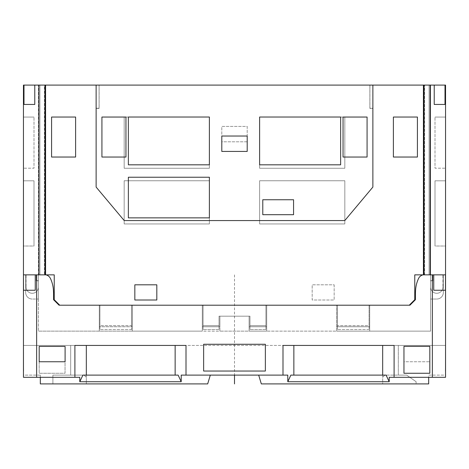 <?xml version="1.0" encoding="UTF-8"?>
<svg xmlns="http://www.w3.org/2000/svg" width="469" height="469" viewBox="0 0 469 469"><rect width="100%" height="100%" fill="white"/><g stroke="black" fill="none" stroke-linecap="round" stroke-linejoin="round"><path stroke-width="0.35" stroke-dasharray="2.35 1.76" d="M382.675 375.112L290.862 375.112L287.79 381.731L389.217 381.731L389.217 377.311L394.095 377.311L394.095 345.43L282.995 345.43L293.858 345.43L293.858 375.112L386.093 375.112L382.675 375.112L382.675 383.906L261.321 383.906L382.675 383.906L382.675 345.43L394.101 345.43L382.675 345.43L382.675 377.311L382.675 345.43L445.55 345.43L445.55 375.112L428.684 375.112L428.684 383.906L428.684 377.311L389.217 377.311L428.684 377.311L428.684 383.906L261.321 383.906L258.683 375.112L181.21 375.112L210.317 375.112L207.679 383.906L40.316 383.906L52.891 383.906L40.316 383.906L52.891 383.906L40.316 383.906L40.316 377.311L79.783 377.311L40.316 377.311L40.316 383.906L40.316 375.112L40.316 383.906L40.316 377.311L23.45 377.311L23.45 345.43L86.325 345.43L86.325 377.311L84.127 375.112L86.325 377.311L86.325 345.43L86.325 377.311L86.325 345.43L86.325 375.112L178.138 375.112L175.142 375.112L175.142 345.43L186 345.43M210.317 375.112L207.679 383.906L210.317 375.112L258.683 375.112L261.321 383.906L258.683 375.112M86.325 345.43L70.684 345.43L70.684 375.112L52.891 375.112L70.684 375.112L70.684 345.43L70.684 375.112L52.891 375.112L52.891 383.906L52.891 375.112L70.684 375.112L70.684 345.43L23.45 345.43L86.325 345.43L23.45 345.43L23.45 377.311L40.316 377.311M40.316 375.112L23.45 375.112L23.45 345.43L23.45 375.112L40.316 375.112M70.684 375.112L84.127 375.112L86.325 377.311L84.127 375.112L70.684 375.112M382.675 345.43L382.675 377.311L384.873 375.112L406.699 375.112L398.316 375.112L398.316 345.43L398.316 375.112L406.699 375.112L416.109 381.702L416.109 383.906L416.109 381.702L416.109 383.906L416.109 381.702L406.699 375.112L398.316 375.112L398.316 345.43L445.55 345.43L398.316 345.43L398.316 375.112L384.873 375.112L382.675 377.311L384.873 375.112L398.316 375.112L384.873 375.112L382.675 377.311L382.675 345.43L445.55 345.43L445.55 377.311L445.55 274.863L445.48 290.252L433.749 290.252L445.48 290.252L433.749 290.252L433.749 274.863L423.038 274.863A6.578 6.578 0 0 0 418.559 278.48A32.062 32.062 0 0 0 415.598 289.883A69.189 69.189 0 0 0 415.428 294.661L415.428 299.703L415.428 294.661A69.189 69.189 0 0 1 415.598 289.883A69.189 69.189 0 0 0 415.428 294.661M86.325 375.112L86.325 383.906L86.325 375.112L82.907 375.112L175.142 375.112L175.142 345.43L293.858 345.43L175.142 345.43L175.142 375.112M389.217 381.731L386.093 375.112L290.862 375.112L293.858 375.112L293.858 345.43L283 345.43M282.995 345.43L282.995 375.112L186.005 375.112L186.005 345.43L175.142 345.43M186.005 345.43L74.905 345.43L74.905 377.311L79.783 377.311L79.783 381.731L181.21 381.731L181.21 375.112L186 375.112M124.209 220.565L344.791 220.565L124.209 220.565L96.127 187.084L96.127 108.222L99.088 108.222L99.088 85.094L39.9 85.094L44.954 85.094L44.373 85.094L44.373 274.863L44.373 85.094L44.954 85.094L44.954 274.863L25.648 274.863L45.962 274.863L23.45 274.863L23.45 377.311L74.905 377.311M23.45 344.281L23.673 371.137L23.45 344.281M394.095 377.311L445.55 377.311L445.55 345.43L445.55 375.112L428.684 375.112L428.684 383.906L428.684 377.311M52.891 375.112L52.891 383.906L52.891 375.112M39.185 346.409L39.185 361.751L65.097 361.751L65.097 346.409L39.185 346.409M203.634 344.269L203.634 371.038L265.366 371.038L265.366 344.269L203.634 344.269L265.366 344.269L265.366 371.038L203.634 371.038L203.634 344.269L265.366 344.269L265.366 371.038L203.634 371.038L203.634 344.269M403.961 346.327L403.961 373.265L429.827 373.265L429.827 346.327L403.961 346.327M423.038 274.863L430.601 274.863L423.038 274.863A6.578 6.578 0 0 0 418.559 278.48A32.062 32.062 0 0 0 415.598 289.883M433.749 274.863L445.48 274.863M430.601 274.863L443.352 274.863L430.601 274.863L443.352 274.863L430.601 274.863L443.352 274.863L430.601 274.863L430.601 331.143L369.701 331.143L369.701 305.202L409.273 305.202L59.727 305.202L409.935 305.202L415.428 299.703L409.935 305.202L59.065 305.202L99.299 305.202L99.299 331.143L38.399 331.143L132.276 331.143L132.276 305.202L202.315 305.202L202.315 331.143L132.276 331.143L219.902 331.143L219.902 316.194L249.098 316.194L219.902 316.194L249.098 316.194L249.098 331.143L219.902 331.143L266.685 331.143L266.685 305.202L336.724 305.202L336.724 331.143L266.685 331.143L430.601 331.143L430.601 274.863L430.601 299.046L436.756 299.046L430.601 299.046L436.756 299.046L430.601 299.046L436.756 299.046L430.601 299.046L436.756 299.046L430.601 299.046L430.601 274.863L430.601 299.046L430.601 274.863L430.601 299.046L430.601 274.863L442.912 274.863L442.912 287.128L442.912 274.863L442.912 287.128L442.912 274.863L442.912 287.128L442.912 274.863L442.912 287.128L442.912 274.863L424.046 274.863L442.912 274.863L430.601 274.863L430.601 287.128A6.156 6.156 0 0 0 436.756 293.283A6.156 6.156 0 0 0 442.912 287.128A6.156 6.156 0 0 1 436.756 293.283A6.156 6.156 0 0 1 430.601 287.128L430.601 85.094L424.627 85.094L430.601 85.094L430.601 274.863M23.52 274.863L35.251 274.863L35.251 290.252L23.52 290.252L35.251 290.252L23.52 290.252L23.52 274.863M53.572 294.661A69.189 69.189 0 0 0 53.402 289.883A69.189 69.189 0 0 1 53.572 294.661L53.572 299.703L53.572 294.661A69.189 69.189 0 0 0 53.402 289.883A32.062 32.062 0 0 0 50.441 278.48A6.578 6.578 0 0 0 45.962 274.863L35.251 274.863M53.572 299.703L59.065 305.202L53.572 299.703M65.039 346.327L65.039 373.265L39.173 373.265L39.173 346.327L65.039 346.327L65.039 373.265L39.173 373.265L39.173 346.327L65.039 346.327M429.815 346.409L429.815 361.751L403.903 361.751L403.903 346.409L429.815 346.409L429.815 361.751L403.903 361.751L403.903 346.409L429.815 346.409M38.399 274.863L38.399 331.143L38.399 274.863L38.399 299.046L32.244 299.046L38.399 299.046L32.244 299.046L38.399 299.046L32.244 299.046L38.399 299.046L32.244 299.046L38.399 299.046L38.399 274.863L38.399 299.046L38.399 280.796L36.201 280.796L38.399 280.796L38.399 299.046L38.399 274.863L38.399 299.046L38.399 274.863L26.088 274.863L26.088 287.128L26.088 274.863L26.088 287.128L26.088 274.863L26.088 287.128L26.088 274.863L26.088 287.128L26.088 274.863L38.399 274.863L26.088 274.863L38.399 274.863L26.088 274.863L38.399 274.863L38.399 287.128A6.156 6.156 0 0 1 32.244 293.283A6.156 6.156 0 0 1 26.088 287.128A6.156 6.156 0 0 0 32.244 293.283A6.156 6.156 0 0 0 38.399 287.128L38.399 85.094L44.373 85.094L38.399 85.094L38.399 274.863M50.441 278.48A6.578 6.578 0 0 0 45.962 274.863A6.578 6.578 0 0 1 50.441 278.48A32.062 32.062 0 0 1 53.402 289.883M132.276 326.746L132.276 331.143L99.299 331.143L99.299 305.202L99.299 326.746L99.299 305.202L132.276 305.202L132.276 331.143L132.276 326.746L99.299 326.746L132.276 326.746M369.701 331.143L336.724 331.143L336.724 305.202L369.701 305.202L369.701 331.143M266.685 331.143L249.098 331.143L249.098 316.194L219.902 316.194L219.902 331.143L202.315 331.143L202.315 305.202L202.315 331.143L202.315 305.202L266.685 305.202L266.685 331.143M219.902 331.143L219.902 316.194L219.902 326.746L202.315 326.746L219.902 326.746L219.902 331.143M249.098 326.746L249.098 316.194L249.098 331.143L249.098 326.746L266.685 326.746L249.098 326.746M336.724 326.746L336.724 305.202L336.724 326.746L369.701 326.746L336.724 326.746M430.601 280.796L432.799 280.796L430.601 280.796M443.352 292.451A6.595 6.595 0 0 1 436.756 299.046A6.595 6.595 0 0 0 443.352 292.451A6.595 6.595 0 0 1 436.756 299.046A6.595 6.595 0 0 0 443.352 292.451A6.595 6.595 0 0 1 436.756 299.046A6.595 6.595 0 0 0 443.352 292.451A6.595 6.595 0 0 1 436.756 299.046A6.595 6.595 0 0 0 443.352 292.451L443.352 274.863L443.352 292.451M432.799 274.863L432.799 280.796L432.799 274.863M25.648 292.451A6.595 6.595 0 0 0 32.244 299.046A6.595 6.595 0 0 1 25.648 292.451A6.595 6.595 0 0 0 32.244 299.046A6.595 6.595 0 0 1 25.648 292.451A6.595 6.595 0 0 0 32.244 299.046A6.595 6.595 0 0 1 25.648 292.451A6.595 6.595 0 0 0 32.244 299.046A6.595 6.595 0 0 1 25.648 292.451L25.648 274.863L25.648 292.451M36.201 274.863L36.201 280.796L36.201 274.863M445.55 344.281L445.327 371.137L445.55 344.281M406.699 375.112L416.109 381.702L406.699 375.112M282.995 375.112L287.79 375.112L287.79 381.731M293.858 345.43L293.858 375.112M181.21 381.731L178.138 375.112L82.907 375.112L79.783 381.731M51.584 117.033L51.584 157.039L75.615 157.039L75.615 117.033L51.584 117.033L75.615 117.033L75.615 157.039L51.584 157.039L51.584 117.033L75.615 117.033L75.615 157.039L51.584 157.039L51.584 117.033M417.416 117.033L393.385 117.033L393.385 157.039L417.416 157.039L417.416 117.033L417.416 157.039L393.385 157.039L393.385 117.033L417.416 117.033L417.416 157.039L393.385 157.039L393.385 117.033L417.416 117.033M59.727 305.202L54.234 299.703L54.234 274.863L54.234 299.703L59.727 305.202L99.915 305.202L99.915 329.514L99.915 305.202L59.727 305.202L54.234 299.703L54.234 274.863L39.9 274.863L54.234 274.863L39.9 274.863L39.9 85.094L39.9 274.863L45.581 274.863L45.581 85.094L424.158 85.094L424.158 274.863L414.766 274.863L429.1 274.863L429.1 85.094L369.912 85.094L369.912 108.222L372.873 108.222L372.873 187.084L344.791 220.559M131.66 325.679L131.66 305.202L203.065 305.202L203.065 325.679L203.065 305.202L99.915 305.202L131.66 305.202L131.66 329.514L131.66 305.202L131.66 325.679L99.915 325.679L99.915 305.202L99.915 329.514L99.915 325.679L131.66 325.679M219.029 325.679L219.029 316.182L249.971 316.182L249.971 329.514L249.971 316.182L249.971 325.679L249.971 316.182L219.029 316.182L249.971 316.182L219.029 316.182L219.029 329.514L219.029 325.679L219.029 329.514L219.029 325.679L203.065 325.679L203.065 329.514L203.065 305.202L337.34 305.202L337.34 329.514L337.34 305.202L203.065 305.202L203.065 329.514L203.065 325.679L219.029 325.679M265.935 325.679L265.935 305.202L265.935 329.514L265.935 305.202L265.935 329.514L265.935 325.679L249.971 325.679L249.971 329.514L249.971 325.679L265.935 325.679M369.085 325.679L369.085 305.202L409.273 305.202L414.766 299.703L409.273 305.202L337.34 305.202L369.085 305.202L369.085 329.514L369.085 305.202L369.085 325.679L337.34 325.679L337.34 305.202L337.34 329.514L337.34 325.679L369.085 325.679M45.581 85.094L44.842 85.094L44.842 274.863L44.842 85.094L39.9 85.094L429.1 85.094L429.1 274.863L424.158 274.863L429.1 274.863L429.1 85.094L429.1 274.863L414.766 274.863L414.766 299.703L414.766 274.863L414.766 299.703L409.273 305.202M423.419 85.094L423.419 274.863L424.158 274.863L424.158 85.094L429.1 85.094L424.046 85.094L424.627 85.094L424.046 85.094L424.046 274.863L432.359 274.863L432.359 377.311M124.209 220.559L96.127 187.084L96.127 108.398L99.123 108.398L99.123 85.094L99.123 108.398L96.127 108.398L96.127 85.094L96.127 108.222L99.088 108.222L99.088 85.094L96.127 85.094L369.877 85.094L369.877 108.398L372.873 108.398L372.873 85.094L372.873 108.222L369.912 108.222L369.912 85.094L372.873 85.094L369.877 85.094L369.877 108.398L372.873 108.398L372.873 187.084L344.791 220.565M39.9 85.094L39.9 274.863L39.9 85.094M134.832 284.818L134.832 300.013L156.816 300.013L156.816 284.818L134.832 284.818M101.925 157.045L101.925 117.045L125.95 117.045L125.95 157.045L101.925 157.045M343.05 117.045L367.075 117.045L367.075 157.045L343.05 157.045L343.05 117.045M262.781 199.741L262.781 214.696L293.559 214.696L293.559 199.741L262.781 199.741M128.371 117.027L128.371 164.818L209.385 164.818L209.385 117.027L128.371 117.027M128.371 177.235L128.371 217.862L209.385 217.862L209.385 177.235L128.371 177.235M340.629 117.027L259.615 117.027L259.615 164.818L340.629 164.818L340.629 117.027M247.198 151.428L221.802 151.428L221.802 136.039L247.198 136.039L247.198 151.428M334.168 284.818L334.168 300.013L312.184 300.013L312.184 284.818L334.168 284.818L334.168 300.013L312.184 300.013L312.184 284.818L334.168 284.818M344.832 117.033L344.832 168.248L259.615 168.248L259.615 117.033L344.832 117.033L344.832 168.248L259.615 168.248L259.615 117.033L344.832 117.033M259.615 180.753L344.832 180.753L344.832 223.942L259.615 223.942L259.615 180.753L344.832 180.753L344.832 223.942L259.615 223.942L259.615 180.753M124.168 117.033L209.385 117.033L209.385 168.248L124.168 168.248L124.168 117.033L209.385 117.033L209.385 168.248L124.168 168.248L124.168 117.033M209.385 180.753L209.385 223.942L124.168 223.942L124.168 180.753L209.385 180.753L209.385 223.942L124.168 223.942L124.168 180.753L209.385 180.753M247.198 141.796L221.802 141.796L221.802 126.407L247.198 126.407L247.198 141.796L221.802 141.796L221.802 126.407L247.198 126.407L247.198 141.796M430.161 85.094L434.224 85.094L434.224 104.44L445.005 104.44L434.224 104.44L445.005 104.44L445.005 85.094L445.55 85.094L445.55 274.863L430.161 274.863L430.161 85.094L424.046 85.094M430.601 287.128A6.156 6.156 0 0 0 436.756 293.283A6.156 6.156 0 0 0 442.912 287.128A6.156 6.156 0 0 1 436.756 293.283A6.156 6.156 0 0 1 430.601 287.128A6.156 6.156 0 0 0 436.756 293.283A6.156 6.156 0 0 0 442.912 287.128A6.156 6.156 0 0 1 436.756 293.283A6.156 6.156 0 0 1 430.601 287.128A6.156 6.156 0 0 0 436.756 293.283A6.156 6.156 0 0 0 442.912 287.128A6.156 6.156 0 0 1 436.756 293.283A6.156 6.156 0 0 1 430.601 287.128M432.535 274.863L432.535 280.65L432.535 274.863M430.601 280.65L432.535 280.65L430.601 280.65M424.627 274.863L424.627 85.094L424.627 274.863M434.224 85.094L445.005 85.094M445.55 168.195L445.55 117.08L445.55 168.195L445.55 117.08L445.55 168.195L434.998 168.195L434.998 117.08L434.998 168.195L434.998 117.08L434.998 168.195L445.55 168.195M445.55 246.02L445.55 180.805L445.55 246.02L445.55 180.805L445.55 246.02L434.998 246.02L434.998 180.805L434.998 246.02L434.998 180.805L434.998 246.02L445.55 246.02M445.55 117.08L434.998 117.08L445.55 117.08M445.55 180.805L434.998 180.805L445.55 180.805M36.641 377.311L36.641 274.863L38.839 274.863L38.839 85.094L23.45 85.094L23.45 274.863M38.399 287.128A6.156 6.156 0 0 1 32.244 293.283A6.156 6.156 0 0 1 26.088 287.128A6.156 6.156 0 0 0 32.244 293.283A6.156 6.156 0 0 0 38.399 287.128A6.156 6.156 0 0 1 32.244 293.283A6.156 6.156 0 0 1 26.088 287.128A6.156 6.156 0 0 0 32.244 293.283A6.156 6.156 0 0 0 38.399 287.128A6.156 6.156 0 0 1 32.244 293.283A6.156 6.156 0 0 1 26.088 287.128A6.156 6.156 0 0 0 32.244 293.283A6.156 6.156 0 0 0 38.399 287.128M36.465 274.863L36.465 280.65L36.465 274.863M38.399 280.65L36.465 280.65L38.399 280.65M34.776 85.094L34.776 104.44L23.995 104.44L34.776 104.44L23.995 104.44L23.995 85.094M44.954 85.094L38.839 85.094M23.45 168.195L23.45 117.08L23.45 168.195L23.45 117.08L23.45 168.195L34.003 168.195L34.003 117.08L34.003 168.195L34.003 117.08L34.003 168.195L23.45 168.195M23.45 246.02L23.45 180.805L23.45 246.02L23.45 180.805L23.45 246.02L34.003 246.02L34.003 180.805L34.003 246.02L34.003 180.805L34.003 246.02L23.45 246.02M23.45 117.08L34.003 117.08L23.45 117.08M23.45 180.805L34.003 180.805L23.45 180.805M234.5 274.863L234.5 375.112M131.66 329.514L99.915 329.514L131.66 329.514M369.085 329.514L337.34 329.514L369.085 329.514M219.029 329.514L203.065 329.514L219.029 329.514M265.935 329.514L249.971 329.514L265.935 329.514"/><path stroke-width="0.7" d="M40.316 377.311L40.316 383.906L207.679 383.906L210.317 375.112M258.683 375.112L261.321 383.906L428.684 383.906L428.684 377.311M79.783 381.731L82.907 375.112L178.138 375.112L181.21 381.731L79.783 381.731L79.783 377.311L23.45 377.311L23.45 274.863L23.52 290.252L35.251 290.252L35.251 274.863L45.962 274.863A6.578 6.578 0 0 1 50.441 278.48A32.062 32.062 0 0 1 53.402 289.883A32.062 32.062 0 0 0 50.441 278.48M181.21 381.731L181.21 375.112L282.995 375.112L282.995 345.43L394.095 345.43L394.095 377.311L389.217 377.311L389.217 381.731L287.79 381.731L287.79 375.112L283 375.112M86.325 375.112L86.325 345.43M74.905 377.311L74.905 345.43L186.005 345.43L186.005 375.112M423.038 274.863A6.578 6.578 0 0 0 418.559 278.48A6.578 6.578 0 0 1 423.038 274.863L445.55 274.863L445.55 377.311L394.095 377.311M382.675 345.43L382.675 375.112M287.79 381.731L290.862 375.112L386.093 375.112L389.217 381.731M415.598 289.883A32.062 32.062 0 0 1 418.559 278.48A32.062 32.062 0 0 0 415.598 289.883A69.189 69.189 0 0 0 415.428 294.661L415.428 299.703L409.935 305.202L59.065 305.202L53.572 299.703L53.572 294.661A69.189 69.189 0 0 0 53.402 289.883M203.634 344.269L203.634 371.038L265.366 371.038L265.366 344.269L203.634 344.269M403.961 346.327L403.961 373.265L429.827 373.265L429.827 346.327L403.961 346.327M39.185 346.409L39.185 361.751L65.097 361.751L65.097 346.409L39.185 346.409M35.251 274.863L23.52 274.863L36.641 274.863L36.641 377.311M53.572 294.661L53.572 299.703L59.065 305.202L409.935 305.202L415.428 299.703L415.428 294.661M445.48 274.863L445.48 290.252L433.749 290.252L433.749 274.863M293.858 375.112L293.858 345.43M175.142 345.43L175.142 375.112M124.209 220.565L344.791 220.565L124.209 220.565L96.127 187.084L96.127 85.094L45.581 85.094L45.581 274.863L54.234 274.863L54.234 299.703L59.727 305.202M409.273 305.202L414.766 299.703L414.766 274.863L423.419 274.863L423.419 85.094L372.873 85.094L372.873 187.084L344.791 220.559M417.416 117.033L393.385 117.033L393.385 157.039L417.416 157.039L417.416 117.033M51.584 117.033L51.584 157.039L75.615 157.039L75.615 117.033L51.584 117.033M134.832 284.818L134.832 300.013L156.816 300.013L156.816 284.818L134.832 284.818M424.046 85.094L430.161 85.094L430.161 274.863L424.046 274.863L424.046 85.094L423.419 85.094M45.581 85.094L44.954 85.094L44.954 274.863L38.839 274.863L38.839 85.094L44.954 85.094M344.791 220.565L372.873 187.084L372.873 85.094L96.127 85.094L96.127 187.084L124.209 220.559M101.925 117.045L101.925 157.045L125.95 157.045L125.95 117.045L101.925 117.045M367.075 117.045L343.05 117.045L343.05 157.045L367.075 157.045L367.075 117.045M262.781 199.741L262.781 214.696L293.559 214.696L293.559 199.741L262.781 199.741M128.371 117.027L128.371 164.818L209.385 164.818L209.385 117.027L128.371 117.027M128.371 177.235L128.371 217.862L209.385 217.862L209.385 177.235L128.371 177.235M340.629 117.027L259.615 117.027L259.615 164.818L340.629 164.818L340.629 117.027M221.802 151.428L247.198 151.428L247.198 136.039L221.802 136.039L221.802 151.428M432.359 377.311L432.359 274.863L445.55 274.863L445.55 85.094L430.161 85.094M434.224 85.094L434.224 104.44L445.005 104.44L445.005 85.094M38.839 85.094L34.776 85.094L34.776 104.44L23.995 104.44L23.995 85.094L23.45 85.094L23.45 274.863M34.776 85.094L23.995 85.094M234.5 375.112L234.5 383.906"/></g></svg>
